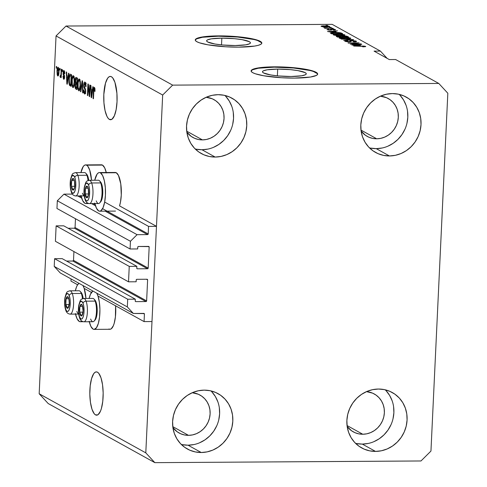 <?xml version="1.0" encoding="UTF-8"?>
<svg xmlns="http://www.w3.org/2000/svg" width="487" height="487" viewBox="0 0 487 487"><rect width="100%" height="100%" fill="white"/><g stroke="black" fill="none" stroke-linecap="round" stroke-linejoin="round"><path stroke-width="0.73" d="M104.662 202.068L148.559 226.394L156.479 226.345L119.54 205.873L156.479 226.345L151.987 321.548L144.067 321.597L144.426 314.048L143.251 313.397L144.426 314.048L144.262 313.585L133.365 313.464L127.338 306.938L127.704 299.219L135.307 299.17L135.258 301.228L135.824 301.63L145.96 301.569L72.849 261.044A0.664 0.627 119 0 0 73.513 260.381L146.63 300.905L147.616 279.897L146.447 279.246L147.616 279.897L147.013 279.246L136.877 279.307L136.269 279.715L136.129 281.772L128.519 281.821L55.408 241.296L56.133 225.871L129.25 266.395L136.853 266.346L136.804 268.404L137.371 268.806L147.512 268.739L74.395 228.214A0.664 0.627 119 0 0 75.059 227.557L148.176 268.081L149.168 247.067L147.993 246.422L149.168 247.067L149.004 246.605L138.424 246.477L137.821 246.891L137.675 248.948L130.072 248.991L130.431 241.278L137.078 234.673L147.537 234.606L105.235 211.163L147.537 234.606L148.2 233.949L148.559 226.394L104.662 202.068M79.594 195.92L81.299 196.87L79.594 195.92M93.407 203.578L95.111 204.522L93.407 203.578M102.587 208.667L148.2 233.949A0.664 0.627 -61 0 1 147.537 234.606L137.078 234.673L63.967 194.149L137.078 234.673L130.431 241.278L57.32 200.754L130.431 241.278L130.072 248.991L56.955 208.473L130.072 248.991L137.675 248.948L137.76 247.14A0.664 0.627 -61 0 1 138.424 246.477L148.565 246.416A0.664 0.627 -61 0 1 149.168 247.067L148.176 268.081A0.664 0.627 -61 0 1 147.512 268.739L74.395 228.214L68.131 228.257L74.395 228.214L75.059 227.557L148.176 268.081L147.512 268.739L137.371 268.806A0.664 0.627 -61 0 1 136.768 268.148L136.853 266.346L63.742 225.822L136.853 266.346L129.25 266.395L128.519 281.821L55.408 241.296L56.133 225.871L129.25 266.395L128.519 281.821L136.129 281.772L136.214 279.97A0.664 0.627 -61 0 1 136.877 279.307L147.013 279.246A0.664 0.627 -61 0 1 147.616 279.897L146.63 300.905A0.664 0.627 -61 0 1 145.96 301.569L72.849 261.044L66.585 261.081L72.849 261.044L73.513 260.381L146.63 300.905L145.96 301.569L135.824 301.63A0.664 0.627 -61 0 1 135.222 300.978L135.307 299.17L62.19 258.652L135.307 299.17L127.704 299.219L54.587 258.7L127.704 299.219L127.338 306.938L54.221 266.413L127.338 306.938L133.365 313.464L60.248 272.939L133.365 313.464L143.823 313.397A0.664 0.627 -61 0 1 144.426 314.048L144.067 321.597L97.997 296.066L144.067 321.597L151.987 321.548L156.479 226.345L148.559 226.394L148.2 233.949L102.587 208.667M95.476 205.751L91.568 203.59L95.476 205.751M81.664 198.099L77.762 195.932L81.664 198.099M72.374 194.1L63.967 194.149L57.32 200.754L56.955 208.473L57.32 200.754L63.967 194.149L72.374 194.1M75.479 218.736L75.059 227.557L75.479 218.736M136.859 268.52L137.371 268.806L136.859 268.52M63.742 225.822L56.133 225.871L63.742 225.822M73.927 251.566L73.513 260.381L73.927 251.566M135.313 301.35L135.824 301.63L135.313 301.35M62.19 258.652L54.587 258.7L54.221 266.413L60.248 272.939L54.221 266.413L54.587 258.7L62.19 258.652M71.053 278.923L70.956 281.072L77.628 284.773L70.956 281.072L71.053 278.923M84.184 288.407L91.434 292.425L84.184 288.407L85.968 298.452A19.316 5.96 89.6 0 0 82.954 285.522L84.178 288.389M277.693 69.093A21.915 3.561 -177.3 0 1 306.268 73.829A21.915 3.561 -177.3 0 1 291.056 76.496L278.345 75.948L270.754 74.961L263.528 72.928L262.621 72.204L262.554 71.498L263.327 70.846L267.235 69.787L277.693 69.093L290.398 69.641L297.995 70.627L305.221 72.66L306.122 73.391L306.195 74.091L305.422 74.742L301.514 75.802L291.056 76.496A21.915 3.561 -177.3 0 1 262.481 71.759A21.915 3.561 -177.3 0 1 277.693 69.093L277.371 75.85L277.693 69.093M221.841 38.138A21.915 3.561 -177.3 0 1 250.415 42.874A21.915 3.561 -177.3 0 1 235.203 45.541L222.498 44.993L214.901 44.007L207.675 41.973L206.774 41.243L206.707 40.543L207.474 39.891L211.382 38.832L221.841 38.138L234.551 38.686L242.142 39.672L249.368 41.705L250.275 42.436L250.342 43.136L249.569 43.787L245.661 44.847L235.203 45.541A21.915 3.561 -177.3 0 1 206.628 40.805A21.915 3.561 -177.3 0 1 221.841 38.138L221.524 44.895L221.841 38.138M261.787 43.246A33.311 5.418 2.7 0 0 218.371 36.208L218.383 35.886A33.311 5.418 -177.3 0 1 261.811 43.081A33.311 5.418 -177.3 0 1 238.691 47.142L225.798 46.789L207.833 44.804L199.445 42.807L196.851 41.712L195.482 40.61L195.378 39.544L196.553 38.552L198.952 37.676L212.399 36.032L231.282 36.233L249.241 38.217L253.922 39.173L260.222 41.31L261.592 42.412L261.696 43.483L260.527 44.469L258.122 45.352L254.585 46.082L238.691 47.142A33.311 5.418 -177.3 0 1 195.269 39.94A33.311 5.418 -177.3 0 1 218.383 35.886L218.371 36.208A33.311 5.418 2.7 0 0 195.275 40.104L196.535 38.881L202.476 37.268L218.371 36.208L237.68 37.049L253.91 39.502M317.64 74.201A33.311 5.418 2.7 0 0 274.218 67.169L274.236 66.841A33.311 5.418 -177.3 0 1 317.658 74.036A33.311 5.418 -177.3 0 1 294.544 78.097L281.644 77.743L263.686 75.759L255.298 73.762L252.704 72.666L251.335 71.565L251.231 70.499L252.406 69.507L258.341 67.9L268.246 66.987L287.135 67.188L305.093 69.172L309.775 70.128L316.075 72.265L317.445 73.367L317.548 74.438L316.373 75.43L310.438 77.037L294.544 78.097A33.311 5.418 -177.3 0 1 251.115 70.895A33.311 5.418 -177.3 0 1 274.236 66.841L274.218 67.169A33.311 5.418 2.7 0 0 251.128 71.059L252.388 69.836L258.329 68.229L274.218 67.169L293.533 68.003L309.762 70.457M97.497 372.196A21.647 6.678 89.6 0 1 103.153 395.347A21.647 6.678 89.6 0 1 96.627 415.186A21.647 6.678 89.6 0 1 95.489 414.869L97.765 414.857L95.489 414.869L94.216 413.749L91.988 409.244L90.448 402.347L89.821 394.111L90.217 385.783L91.562 378.636L93.662 373.76L94.898 372.421L96.195 371.891L97.497 372.196L98.77 373.316L100.998 377.821L102.538 384.718L103.165 392.96L102.769 401.282L101.424 408.429L100.45 411.211L98.088 414.65L96.791 415.174L95.489 414.869A21.647 6.678 89.6 0 1 89.827 391.718A21.647 6.678 89.6 0 1 96.359 371.885A21.647 6.678 89.6 0 1 97.497 372.196M111.432 76.739A21.647 6.678 89.6 0 1 117.087 99.896A21.647 6.678 89.6 0 1 110.561 119.729A21.647 6.678 89.6 0 1 109.417 119.418L111.7 119.4L109.417 119.418L108.151 118.292L106.97 116.393L105.046 110.579L103.944 102.867L103.822 94.423L105.496 83.18L107.597 78.304L108.832 76.964L110.123 76.435L111.432 76.739L112.698 77.865L114.932 82.37L116.91 93.291L117.026 101.74L116.137 109.624L114.384 115.754L112.022 119.193L110.726 119.723L109.417 119.418A21.647 6.678 89.6 0 1 103.761 96.262A21.647 6.678 89.6 0 1 110.287 76.429A21.647 6.678 89.6 0 1 111.432 76.739M195.214 148.979A31.643 29.658 119 0 0 201.977 149.74L215.175 157.058A31.643 29.658 -61 0 1 201.308 153.545A31.643 29.658 -61 0 1 187.781 118.56A31.643 29.658 -61 0 1 218.115 94.685A31.643 29.658 -61 0 1 231.989 98.197A31.643 29.658 -61 0 1 245.515 133.176A31.643 29.658 -61 0 1 215.175 157.058L221.08 156.418L226.808 154.61L232.147 151.694L236.889 147.786L240.858 143.038L243.896 137.632L245.88 131.77L246.745 125.683L246.459 119.601L245.022 113.763L242.489 108.388L238.971 103.682L234.594 99.835L229.523 96.986L223.959 95.245L218.115 94.685L212.216 95.318L206.488 97.132L201.149 100.048L196.401 103.95L192.438 108.704L189.4 114.11L187.41 119.972L186.545 126.06L186.838 132.141A21.647 20.29 -61 0 0 192.949 137.492A21.647 20.29 -61 0 0 202.44 139.891L206.476 139.459L210.396 138.217L214.049 136.226L217.299 133.548L220.008 130.303L222.09 126.602L223.448 122.59L224.038 118.426L223.843 114.262L222.857 110.269L221.128 106.592L218.718 103.372L215.723 100.742L212.259 98.788L206.147 97.278A21.647 20.29 -61 0 1 213.939 99.616A21.647 20.29 -61 0 1 223.198 123.552A21.647 20.29 -61 0 1 202.44 139.891L186.716 131.173L202.44 139.891L198.44 139.507L194.636 138.32L191.166 136.366L186.838 132.123L188.274 137.979L190.801 143.355L194.325 148.06L198.702 151.907L203.767 154.756L209.331 156.497L215.175 157.058L201.977 149.74A31.643 29.658 119 0 0 230.96 129.688A31.643 29.658 119 0 0 224.878 95.446M181.28 444.43A31.643 29.658 119 0 0 188.043 445.197L201.241 452.514A31.643 29.658 -61 0 1 187.373 449.002A31.643 29.658 -61 0 1 173.847 414.017A31.643 29.658 -61 0 1 204.187 390.136A31.643 29.658 -61 0 1 218.054 393.648A31.643 29.658 -61 0 1 231.581 428.633A31.643 29.658 -61 0 1 201.241 452.514L207.145 451.875L212.874 450.067L218.213 447.151L222.961 443.243L226.924 438.495L229.961 433.083L231.946 427.221L232.816 421.133L232.524 415.052L231.088 409.214L228.561 403.839L225.037 399.139L220.66 395.286L215.589 392.437L210.031 390.702L204.187 390.136L198.282 390.775L192.554 392.583L187.215 395.499L182.473 399.407L178.504 404.155L175.466 409.567L173.482 415.429L172.611 421.517L172.903 427.598A21.647 20.29 -61 0 0 179.015 432.943A21.647 20.29 -61 0 0 188.506 435.348L192.542 434.909L196.462 433.673L200.12 431.677L203.365 429.004L206.08 425.754L208.156 422.052L209.513 418.041L210.11 413.877L209.909 409.719L208.923 405.72L207.194 402.043L204.79 398.829L201.788 396.193L198.325 394.245L192.213 392.729A21.647 20.29 -61 0 1 200.011 395.073A21.647 20.29 -61 0 1 209.264 419.009A21.647 20.29 -61 0 1 188.506 435.348L172.782 426.63L188.506 435.348L184.506 434.964L180.701 433.771L177.231 431.823L172.903 427.574L174.34 433.436L176.872 438.811L180.391 443.511L184.768 447.364L189.839 450.213L195.397 451.948L201.241 452.514L188.043 445.197A31.643 29.658 119 0 0 217.032 425.145A31.643 29.658 119 0 0 210.95 390.903M355.54 443.334A31.643 29.658 119 0 0 362.304 444.095L375.507 451.412A31.643 29.658 -61 0 1 361.64 447.9A31.643 29.658 -61 0 1 348.114 412.921A31.643 29.658 -61 0 1 378.448 389.04A31.643 29.658 -61 0 1 392.315 392.552A31.643 29.658 -61 0 1 405.841 427.531A31.643 29.658 -61 0 1 375.507 451.412L381.406 450.779L387.141 448.965L392.479 446.049L397.222 442.141L401.191 437.393L404.222 431.987L406.213 426.125L407.077 420.038L406.785 413.956L405.348 408.118L402.822 402.743L399.303 398.037L394.92 394.19L389.856 391.341L384.292 389.6L378.448 389.04L372.549 389.673L366.821 391.487L361.476 394.403L356.734 398.305L352.765 403.059L349.733 408.465L347.742 414.327L346.878 420.415L347.17 426.496A21.647 20.29 -61 0 0 353.282 431.847A21.647 20.29 -61 0 0 362.772 434.246L366.808 433.814L370.729 432.572L374.381 430.581L377.626 427.909L380.341 424.658L382.417 420.957L383.78 416.945L384.371 412.781L384.17 408.617L383.19 404.624L381.461 400.947L379.05 397.727L376.055 395.097L372.585 393.143L366.48 391.633A21.647 20.29 -61 0 1 374.272 393.971A21.647 20.29 -61 0 1 383.525 417.907A21.647 20.29 -61 0 1 362.772 434.246L347.042 425.535L362.772 434.246L358.773 433.862L354.968 432.675L351.498 430.721L347.164 426.478L348.607 432.334L351.133 437.71L354.652 442.415L359.035 446.262L364.099 449.111L369.663 450.852L375.507 451.412L362.304 444.095A31.643 29.658 119 0 0 391.292 424.049A31.643 29.658 119 0 0 385.211 389.801M369.475 147.878A31.643 29.658 119 0 0 376.238 148.645L389.442 155.956A31.643 29.658 -61 0 1 375.574 152.449A31.643 29.658 -61 0 1 362.048 117.464A31.643 29.658 -61 0 1 392.382 93.583A31.643 29.658 -61 0 1 406.249 97.096A31.643 29.658 -61 0 1 419.776 132.08A31.643 29.658 -61 0 1 389.442 155.956L395.341 155.323L401.069 153.515L406.414 150.599L411.156 146.69L415.119 141.942L418.156 136.53L420.147 130.668L421.012 124.581L420.719 118.499L419.283 112.661L416.756 107.286L413.238 102.587L408.855 98.733L403.79 95.884L398.226 94.149L392.382 93.583L386.483 94.222L380.749 96.03L375.41 98.946L370.668 102.854L366.699 107.603L363.667 113.014L361.677 118.871L360.812 124.964L361.104 131.04A21.647 20.29 -61 0 0 367.216 136.39A21.647 20.29 -61 0 0 376.701 138.795L380.743 138.357L384.663 137.121L388.316 135.124L391.56 132.452L394.275 129.201L396.351 125.5L397.715 121.488L398.305 117.324L398.104 113.167L397.124 109.167L395.395 105.49L392.985 102.276L389.99 99.64L386.52 97.692L380.414 96.176A21.647 20.29 -61 0 1 388.206 98.52A21.647 20.29 -61 0 1 397.459 122.456A21.647 20.29 -61 0 1 376.701 138.795L360.977 130.078L376.701 138.795L372.707 138.411L368.896 137.218L365.433 135.27L361.098 131.021L362.541 136.884L365.067 142.259L368.586 146.958L372.963 150.806L378.034 153.655L383.598 155.396L389.442 155.956L376.238 148.645A31.643 29.658 119 0 0 405.227 128.592A31.643 29.658 119 0 0 399.145 94.35M89.291 321.749A19.316 5.96 89.6 0 0 93.072 329.102L94.241 329.376L96.493 327.708L98.368 323.356L99.573 316.976L99.92 309.549L99.366 302.196L97.99 296.047L96.767 293.18A19.316 5.96 89.6 0 1 99.762 314.894A19.316 5.96 89.6 0 1 94.094 329.382A19.316 5.96 89.6 0 1 93.072 329.102L90.886 326.406L89.17 321.219M94.094 329.382L109.934 329.279A19.316 5.96 -90.4 0 0 115.608 305.824M75.485 314.097A19.316 5.96 89.6 0 0 79.259 321.45L80.428 321.718L81.767 321.103A19.316 5.96 89.6 0 1 80.282 321.724A19.316 5.96 89.6 0 1 79.259 321.45L77.074 318.748L75.357 313.561M99.421 172.562A19.316 5.96 89.6 0 0 94.721 180.251L97.016 174.236L98.118 173.043L99.275 172.568L116.283 172.739A19.316 5.96 -90.4 0 0 115.261 172.465L99.421 172.562A19.316 5.96 89.6 0 1 100.444 172.842L102.629 175.539L104.34 180.726L105.326 187.611L105.435 195.147L104.638 202.184L103.074 207.651L100.967 210.719L99.811 211.194L98.648 210.92A19.316 5.96 89.6 0 1 94.868 203.566M101.308 164.813L86.631 165.184L102.471 165.087A19.316 5.96 -90.4 0 0 101.454 164.807L85.609 164.91A19.316 5.96 89.6 0 1 86.631 165.184L87.763 166.189L89.754 170.207L91.538 180.275A19.316 5.96 89.6 0 0 86.631 165.184L85.462 164.916L84.306 165.385L83.21 166.578L80.909 172.599A19.316 5.96 89.6 0 1 85.609 164.91M80.933 195.384L82.65 200.571L84.835 203.268A19.316 5.96 89.6 0 0 85.852 203.542A19.316 5.96 89.6 0 0 87.343 202.921L85.998 203.536L84.835 203.268A19.316 5.96 89.6 0 1 81.055 195.914M447.827 93.236L430.952 451.065L420.987 460.97L154.836 462.65L48.213 403.553L154.836 462.65L145.796 452.861L162.67 95.032L56.048 35.935L39.173 393.764L145.796 452.861L39.173 393.764L48.213 403.553L39.173 393.764L56.048 35.935L162.67 95.032L172.642 85.128L438.787 83.447L447.827 93.236L430.952 451.065L420.987 460.97L154.836 462.65L145.796 452.861L162.67 95.032L172.642 85.128L66.013 26.03L172.642 85.128L438.787 83.447L395.633 59.524L438.787 83.447L447.827 93.236M89.395 94.125L89.827 84.975L90.192 85.182L89.651 96.67L89.261 96.45L88.19 86.461L87.757 95.622L87.392 95.415L87.934 83.928L88.33 84.148L89.395 94.125L88.33 84.148L87.934 83.928L87.392 95.415L87.757 95.622L88.19 86.461L89.261 96.45L89.651 96.67L90.192 85.182L89.827 84.975L89.395 94.125L89.772 94.119L89.395 94.125M84.507 93.973L84.969 93.967L84.507 93.973C85.146 94.247 85.535 93.388 85.688 91.398L84.093 85.042L84.902 83.472L85.755 83.466L84.902 83.472L85.627 86.631L86.004 86.686C86.071 84.227 85.736 82.711 84.994 82.145C84.312 81.834 83.886 82.741 83.721 84.872L84.099 84.872L83.721 84.872L84.16 82.571L84.781 82.072L85.45 82.65L85.962 84.677L86.004 86.686L85.627 86.631L85.067 83.606L84.501 83.502L84.123 84.622L84.208 86.449L85.669 90.174L85.554 92.621L84.708 94.04L83.764 92.615L83.575 89.937L83.953 89.992L84.068 91.751L84.683 92.67L85.231 91.915L85.298 90.223L83.928 87.35L83.721 84.872L84.135 87.922L85.255 89.931L85.316 91.16L84.555 92.621L83.953 89.992L83.575 89.937L84.756 94.04M80.452 91.574L82.114 80.702L82.498 80.915L83.015 92.993L82.638 92.78L82.26 82.163L80.836 91.787L80.452 91.574L80.836 91.787L82.26 82.163L82.638 92.78L83.015 92.993L82.498 80.915L82.114 80.702L80.452 91.574L80.866 91.568L80.452 91.574M79.746 80.3L78.2 80.185L77.646 84.111L78.023 84.105L77.646 84.111C77.463 87.435 77.835 89.663 78.772 90.795L79.241 90.789L78.772 90.795C79.783 90.728 80.349 88.969 80.471 85.529L80.294 81.39L79.332 79.01L80.361 81.877L80.306 87.605L79.302 90.746L78.462 90.491L77.92 89.054L77.829 81.993L78.316 79.85L79.089 78.937M73.841 77.025L72.295 76.909L71.735 80.836L72.119 80.83L71.735 80.836C71.552 84.16 71.93 86.388 72.861 87.52L73.33 87.514L72.861 87.52C73.878 87.453 74.438 85.694 74.56 82.254L74.383 78.115L73.421 75.735L74.45 78.602L74.395 84.33L73.391 87.471L72.551 87.216L72.015 85.779L71.918 78.717L72.533 76.282L73.184 75.662M68.058 76.435L68.533 73.172L68.917 73.385L67.236 84.251L66.877 84.05L66.287 71.93L66.67 72.143L66.816 75.747L68.058 76.435L66.816 75.747L66.67 72.143L66.287 71.93L66.877 84.05L67.236 84.251L68.917 73.385L68.533 73.172L68.058 76.435L68.448 76.435L68.058 76.435M56.236 68.046L56.315 66.402L56.681 66.609L56.608 68.247L56.236 68.046L56.608 68.247L56.681 66.609L56.315 66.402L56.236 68.046L56.614 68.04L56.236 68.046M106.269 172.52A19.316 5.96 -90.4 0 0 102.471 165.087L104.656 167.784L106.373 172.97M115.115 172.471L116.283 172.739L118.469 175.442L120.782 183.916L121.275 195.043L120.484 202.081L119.54 205.873A19.316 5.96 -90.4 0 0 121.056 186.223A19.316 5.96 -90.4 0 0 116.283 172.739L100.444 172.842A19.316 5.96 89.6 0 1 105.49 193.497A19.316 5.96 89.6 0 1 99.665 211.2A19.316 5.96 89.6 0 1 98.648 210.92L96.463 208.223L94.746 203.036M115.596 305.69L115.413 316.879L114.208 323.252L113.343 325.736L111.237 328.804L110.08 329.273L108.911 329.005M57.783 75.948L58.117 75.942L57.783 75.948C58.507 75.899 58.903 74.639 58.976 72.167C59.134 69.744 58.866 68.119 58.19 67.291C57.46 67.346 57.058 68.637 56.991 71.151L57.369 71.151L56.991 71.151L57.101 69.647L57.716 67.413L58.306 67.376L58.787 68.472L58.933 72.922L58.251 75.826L57.667 75.862L57.192 74.785L56.991 71.151L57.953 75.996M59.651 69.939L59.731 68.296L60.096 68.503L60.023 70.14L59.651 69.939L60.023 70.14L60.096 68.503L59.731 68.296L59.651 69.939L60.029 69.933L59.651 69.939M60.37 77.378L60.875 76.136L61.252 76.136L60.875 76.136L60.814 77.47L61.179 77.677L61.575 69.318L61.204 69.117L61.003 73.446L61.38 73.446L61.003 73.446L61.204 69.117L61.575 69.318L61.179 77.677L60.814 77.47L60.875 76.136L60.455 77.39L60.041 76.739L60.236 75.619L60.54 75.923L60.753 75.601L61.003 73.446L60.857 75.12L60.479 75.911L60.236 75.619L60.041 76.739L60.431 77.39M62.19 71.346L62.269 69.702L62.64 69.909L62.561 71.552L62.19 71.346L62.561 71.552L62.64 69.909L62.269 69.702L62.19 71.346L62.567 71.339L62.19 71.346M63.681 79.211L64.071 79.211L63.681 79.211L64.613 77.287L63.45 72.758L63.073 72.764L63.407 70.907L63.986 70.512L64.655 71.613L64.826 73.726L64.448 73.671L63.992 71.729L63.45 73.178L64.521 75.795L64.509 78.237L64.144 79.15L63.523 79.095L62.951 76.362L63.328 76.416L63.724 78.011L64.235 77.25L63.213 74.706L63.073 72.764L64.15 76.489L63.724 78.011L63.328 76.416L62.951 76.362L63.888 79.271M70.499 74.267C69.513 74.201 68.971 75.887 68.874 79.326L69.251 79.32L68.874 79.326L69.026 77.299L69.708 74.493L70.335 74.194L71.546 74.846L71.005 86.333L69.446 85.255L68.886 82.601L68.874 79.326L69.446 85.255L71.005 86.333L71.546 74.846L70.183 74.17M76.362 77.512C75.674 77.153 75.26 78.078 75.126 80.294L75.509 80.288L75.126 80.294L75.175 79.606L75.783 77.506L77.451 78.121L76.909 89.608L75.448 88.658L74.986 86.789L75.479 83.38L75.126 80.294L75.479 83.38L74.974 85.572L75.808 88.999L76.909 89.608L77.451 78.121L76.039 77.415M92.384 89.918L92.859 86.656L93.242 86.869L91.562 97.729L91.203 97.528L90.606 85.414L90.996 85.627L91.142 89.231L92.384 89.918L91.142 89.231L90.996 85.627L90.606 85.414L91.203 97.528L91.562 97.729L93.242 86.869L92.859 86.656L92.384 89.918L92.767 89.912L92.384 89.918M94.417 87.368C93.796 87.423 93.467 88.555 93.437 90.765L93.814 90.765L93.437 90.765L93.066 98.563L93.437 98.77L93.93 89.365L94.338 88.701L94.965 88.701L94.338 88.701L94.642 91.319L95.02 91.373L94.935 88.488L94.417 87.368L94.935 88.488L95.02 91.373L94.642 91.319L94.454 88.829L93.961 89.194L93.437 98.77L93.066 98.563L93.522 89.462L94.253 87.325M395.633 59.524L389.296 59.566L374.065 51.123L380.396 51.086L332.164 24.35L66.013 26.03L56.048 35.935L66.013 26.03L332.164 24.35L380.396 51.086L387.122 58.361L380.396 51.086L374.065 51.123L389.296 59.566L395.633 59.524M352.174 43.94L361.366 44.092L350.281 44.159L357.227 43.057L348.388 43.112L359.108 42.838L352.174 43.94L359.108 42.838L348.016 42.905L357.227 43.057L350.281 44.159L361.001 43.885L352.174 43.94M346.281 41.298L346.263 41.675L346.281 41.298L347.73 40.89L347.219 40.683C345.161 40.725 344.425 40.938 344.997 41.31L349.063 41.864L352.363 40.811L354.98 41.194L353.239 41.681L353.751 41.888C356.058 41.845 356.91 41.62 356.307 41.206L351.961 40.604L355.705 40.969L356.49 41.334L356.143 41.687L353.751 41.888L353.239 41.681L354.98 41.194L352.131 40.811L351.164 40.987L350.871 41.693L347.773 41.833L344.826 41.194L346.574 40.701L347.73 40.89L346.33 41.005L346.421 41.365L349.021 41.657L349.885 41.517L350.062 40.792L351.961 40.604L349.861 40.926L349.733 41.59L346.123 41.139L346.099 41.645M341.077 39.057L353.672 39.824L343.645 40.482L352.204 39.733L341.077 39.057L352.204 39.733L343.645 40.482L353.288 39.611L341.077 39.057M350.64 38.065L350.476 38.54L348.418 38.82L342.27 38.729L339.135 38.047L340.894 37.42L346.823 37.408L350.64 38.065L343.554 37.316C340.303 37.322 338.873 37.596 339.262 38.132C340.839 38.674 343.25 38.923 346.507 38.881L350.853 38.296M344.735 34.79L344.565 35.265L342.507 35.545L336.365 35.46L333.224 34.772L334.983 34.145L340.918 34.133L344.735 34.79L337.649 34.041C334.399 34.047 332.968 34.321 333.352 34.857C334.928 35.399 337.345 35.648 340.602 35.606L344.948 35.021M336.085 31.929L327.507 31.539L337.461 30.839L334.843 31.241L336.085 31.929L334.843 31.241L337.461 30.839L327.507 31.539L336.085 31.929M325.949 25.348L327.903 25.543L325.949 25.348M324.293 25.848L329.693 26.499L327.775 26.913L322.625 26.773L321.103 26.176L324.293 25.848C321.944 25.848 320.915 26.036 321.195 26.426L326.363 26.949C328.762 26.955 329.821 26.761 329.547 26.371L324.293 25.848M329.364 27.242L331.318 27.436L329.364 27.242M328.201 28.051L332.749 28.228L324.683 28.276L325.602 28.063L323.818 27.637L328.201 28.051L323.818 27.637L325.602 28.063L324.683 28.276L332.749 28.228L328.201 28.051M331.86 28.623L333.814 28.818L331.86 28.623M328.183 29.652L328.171 29.981L329.023 29.39L328.506 29.183L327.045 29.664L330.162 30.109L332.475 29.342L334.204 29.597L333.157 29.908L333.674 30.109C335.251 30.06 335.817 29.896 335.385 29.604L331.909 29.141L334.898 29.421L335.519 29.701L335.299 29.951L333.674 30.109L333.157 29.908L334.204 29.597L332.475 29.342L331.404 30.005L328.908 30.066L326.917 29.579L328.055 29.202L329.023 29.39L328.275 29.695L329.632 29.902L330.381 29.275L331.909 29.141L329.632 29.902L328.08 29.549L328.061 29.963M334.715 32.459L340.34 32.763L342.72 33.755L331.629 33.822L330.271 32.952L331.805 32.568L334.715 32.459L330.271 32.952L331.629 33.822L342.72 33.755L341.673 33.171L341.643 33.761L341.673 33.171C340.255 32.641 337.935 32.404 334.715 32.459L334.715 32.459M343.201 35.843L346.519 36.081L348.631 37.03L337.54 37.097L336.225 36.33L336.754 36.026L343.201 35.843L338.252 35.928C336.456 35.971 335.853 36.154 336.438 36.488L337.54 37.097L348.631 37.03L347.535 36.422L347.505 37.036L347.535 36.422L343.201 35.843M360.41 45.413L351.827 45.017L361.786 44.317L359.169 44.725L360.41 45.413L359.169 44.725L361.786 44.317L351.827 45.017L360.41 45.413M364.416 46.423L362.529 46.667L363.04 46.874L365.731 46.423L363.04 46.874L362.529 46.667L364.477 46.49L363.412 46.235L353.696 46.052L363.85 46.064L365.731 46.423L353.696 46.052L363.211 46.228L364.416 46.423L364.465 46.837M322.357 26.42L328.171 26.615L325.98 26.949L322.357 26.42L322.339 26.73L322.272 26.328L324.744 26.054L328.384 26.371L328.451 26.87M334.204 29.597L334.301 30.078M331.732 29.725L331.83 29.39M330.229 29.5L330.186 29.835M334.8 32.051L334.843 31.241L334.8 32.051M334.666 31.874L328.835 31.783L333.668 31.32L334.654 32.045L333.668 31.32L328.841 31.631L334.666 31.874M331.653 33.055L332.56 33.609L341.052 33.554L332.548 33.816L331.933 33.262L331.909 33.822L331.653 32.982L335.068 32.666L337.917 32.726L340.419 33.207L341.046 33.761L339.214 32.848L333.96 32.684L331.708 32.939L331.61 33.816L331.641 33.013M334.648 34.851L340.249 35.399L342.854 35.253L343.438 34.796C343.725 35.198 342.659 35.399 340.249 35.399L334.648 34.851L334.63 35.234L334.502 34.693L335.634 34.352L337.984 34.248L343.438 34.796L343.566 35.448M337.862 36.549L341.777 36.866L340.297 36.227L337.734 36.476L340.656 36.3L341.771 37.073L338.459 37.091L337.862 36.549L337.838 37.097L337.558 36.306L337.521 37.085M342.391 36.476L343.073 36.854L346.963 36.829L343.067 37.061L342.391 36.476L342.367 37.067L342.148 36.263L345.733 36.227L346.951 37.036L345.819 36.251L343.579 36.05L342.239 36.178L342.105 37.067M340.553 38.126L346.154 38.674L348.765 38.528L349.349 38.071C349.629 38.473 348.564 38.674 346.154 38.674L340.553 38.126L340.535 38.503L340.407 37.968L341.539 37.627L343.895 37.523L349.349 38.071L349.477 38.723M356.545 41.45L356.307 41.206L356.289 41.645L356.307 41.206M354.98 41.194L355.114 41.833M349.861 40.926L349.733 41.59M359.126 45.535L359.169 44.725L359.126 45.535M358.992 45.352L353.154 45.261L357.994 44.798L358.98 45.528L357.994 44.798L353.166 45.108L358.992 45.352M365.506 46.74L365.731 46.423M328.384 26.371L323.307 26.097L322.351 26.249L322.254 26.718M343.438 34.796L336.45 34.291L334.642 34.553L334.478 35.204M349.349 38.071L342.355 37.566L340.553 37.828L340.389 38.479M75.339 290.782L76.629 286.636L77.634 284.761L79.058 283.361A19.316 5.96 89.6 0 0 75.339 290.782M89.145 298.434L90.442 294.288L92.865 291.013A19.316 5.96 89.6 0 0 89.145 298.434M58.677 74.779L57.85 74.754L58.294 74.298L58.61 71.966L57.85 74.754L57.363 71.279L58.123 68.478L58.787 68.472L58.123 68.478L58.61 71.966L58.988 71.966L58.61 71.966L58.123 68.478M58.02 74.754L58.684 74.748M60.747 76.733L60.041 76.739L60.747 76.733M61.301 75.114L60.857 75.12L61.301 75.114M64.071 70.548L63.073 72.764L63.992 71.729L64.68 71.723L63.992 71.729L64.448 73.671L64.826 73.665L64.448 73.671L64.826 73.726L63.87 70.487M64.668 71.686L63.992 71.729M64.54 78.054L63.724 78.011M64.613 77.244L64.235 77.25L64.613 77.244M64.607 76.483L64.15 76.489L64.607 76.483M64.521 75.777L63.76 75.783L64.521 75.777M67.267 84.044L66.877 84.05L67.267 84.044M68.125 77.147L68.089 76.435L68.125 77.147M67.876 77.713L67.383 80.866L67.76 80.866L67.383 80.866L67.115 82.954L67.437 82.948L67.115 82.954L66.877 77.159L68.332 77.147L66.877 77.159L68.247 77.707L66.877 77.159L67.115 82.954L67.876 77.713M71.029 85.773L70 85.779L71.029 85.773M71.053 85.28L69.446 85.255L71.029 85.243L70.834 84.787M70.907 75.54L71.199 74.651M71.291 74.481L70.816 75.96M70.822 84.762L71.096 85.347M71.772 75.534L69.921 75.655L69.306 78.48L69.391 83.295L69.696 84.129L70.7 84.787L71.114 75.984L70.7 84.787L71.078 84.787L69.58 83.934L69.239 79.545L69.513 76.818L70.481 75.631L71.51 75.625L70.481 75.631L71.492 75.984L70.481 75.631M73.421 75.735L72.295 76.909L73.878 76.897L74 76.544M74.115 76.276L73.817 77.098M74.188 82.029C74.121 84.714 73.701 86.096 72.922 86.175L72.137 83.758L72.106 81.073C72.186 78.48 72.606 77.153 73.36 77.08L74.17 77.074L73.36 77.08C74.054 77.92 74.328 79.57 74.188 82.029L74.566 82.029L74.188 82.029L73.969 78.285L73.111 77.037L72.222 79.515L72.326 85L72.922 86.175L73.543 85.864L74.188 82.029M74.036 86.223L72.922 86.175M76.94 88.993L75.808 88.999L76.94 88.993M76.964 88.543L76.776 88.062M75.351 85.566L74.974 85.572L75.351 85.566M76.739 84.16L77.068 83.374L75.479 83.38L77.025 83.289M76.873 78.766L77.098 77.926M77.11 77.896L76.836 78.955M77.013 83.247L76.721 84.239M76.733 87.891L77.031 88.652M75.747 84.178L75.412 86.85L76.605 88.062L76.769 84.628L76.605 88.062L76.983 88.062L76.002 87.727L75.351 85.584L75.747 84.178L77.165 84.263L76.118 84.269L77.147 84.628L76.118 84.269M77.171 84.166L75.899 84.178M75.923 78.797L75.552 81.834L75.875 82.693L76.83 83.289L77.019 79.259L76.83 83.289L77.208 83.283L76.149 82.912L75.497 80.489L75.923 78.797L77.421 78.845L76.289 78.851L77.019 79.259L76.289 78.851M79.332 79.01L78.2 80.185L79.789 80.172L79.911 79.819M80.026 79.551L79.728 80.373M80.099 85.304C80.032 87.989 79.606 89.371 78.833 89.45L78.048 87.033L78.011 84.348C78.097 81.755 78.51 80.428 79.271 80.349L80.081 80.349L79.271 80.349C79.965 81.195 80.239 82.845 80.099 85.304L80.477 85.304L80.099 85.304L79.874 81.56L79.022 80.312L78.133 82.79L78.151 87.891L78.693 89.34L79.338 89.31L80.099 85.304M79.947 89.492L78.833 89.45M80.069 80.294L79.271 80.349M83.009 92.78L82.638 92.78L83.009 92.78M82.632 84.05L82.315 84.05L82.632 84.05M86.284 83.405L84.902 83.472M85.462 93.029L85.365 92.67M85.694 91.16L85.316 91.16L85.694 91.16M85.651 89.931L85.255 89.931L85.651 89.931M85.444 88.853L84.726 88.853L85.444 88.853M85.006 87.916L84.135 87.922L85.006 87.916M85.481 83.411L85.596 82.96M85.749 82.565L85.45 83.557M85.347 92.609L85.675 93.516M89.663 96.45L89.261 96.45L89.663 96.45M88.573 86.461L88.19 86.461L88.573 86.461M87.77 95.415L87.392 95.415L87.77 95.415M91.593 97.528L91.203 97.528L91.593 97.528M92.451 90.631L92.414 89.918L92.451 90.631M92.201 91.191L91.708 94.35L92.086 94.35L91.708 94.35L91.44 96.432L91.763 96.432L91.44 96.432L91.203 90.637L92.658 90.631L91.203 90.637L92.573 91.191L91.203 90.637L91.44 96.432L92.201 91.191M94.965 88.677L94.338 88.701M58.781 68.448L57.886 68.539L57.496 69.775L57.387 73.379L57.85 74.754M196.133 149.18L201.977 149.74L207.876 149.107M213.604 147.293L218.943 144.377L223.691 140.475L227.654 135.721L230.692 130.315M232.683 124.453L233.547 118.365L233.255 112.284M231.818 106.446L229.292 101.071L225.767 96.365M182.199 444.631L188.043 445.197L193.942 444.558M199.67 442.75L205.015 439.834L209.757 435.926L213.726 431.178L216.758 425.766M218.748 419.904L219.613 413.816L219.32 407.741M217.884 401.897L215.357 396.521L211.839 391.822M356.46 443.535L362.304 444.095L368.209 443.462M373.937 441.648L379.276 438.732L384.018 434.83L387.987 430.076L391.024 424.67M393.009 418.808L393.88 412.72L393.587 406.639M392.151 400.801L389.618 395.426L386.1 390.72M370.394 148.078L376.238 148.645L382.137 148.005M387.871 146.197L393.21 143.281L397.952 139.373L401.921 134.625L404.959 129.213M406.943 123.351L407.808 117.264L407.516 111.182M406.079 105.344L403.553 99.969L400.034 95.269M317.433 73.695L313.47 71.504M261.58 42.74L257.617 40.543M86.406 196.772L86.601 197.704A5.832 1.796 89.6 0 1 85.749 196.444L86.108 195.841L86.406 196.772L86.108 195.841L85.749 196.444L86.15 197.253L87.07 197.765L87.526 197.43L88.518 194.398L88.317 188.597L87.593 186.667L86.674 186.156L85.803 187.203L85.091 190.977L85.749 196.444A5.832 1.796 89.6 0 1 85.195 193.978A5.832 1.796 89.6 0 1 85.469 188.238A5.832 1.796 89.6 0 1 87.143 186.217A5.832 1.796 89.6 0 1 88.543 189.942A5.832 1.796 89.6 0 1 88.275 195.689L88.622 192.809L88.354 189.023L88.622 192.809L88.275 195.689A5.832 1.796 89.6 0 1 86.601 197.704L88.275 195.689L86.601 197.704L86.406 196.772M99.701 202.909L100.657 201.831A10.525 3.245 -90.4 0 0 102.745 193.771A10.525 3.245 -90.4 0 0 101.57 183.788L100.712 182.923A11.658 3.592 89.6 0 1 102.014 193.984A11.658 3.592 89.6 0 1 99.701 202.909A11.658 3.592 89.6 0 1 96.219 200.851M88.604 185.042A8.991 2.776 89.6 0 1 89.036 197.71A8.991 2.776 89.6 0 1 85.134 198.879A2.666 1.948 159.4 0 0 85.188 199.828A2.666 1.948 -20.6 0 1 85.134 198.879L84.111 192.785L84.409 187.672L85.529 184.001L87.106 183.015L88.604 185.042L89.298 187.769L89.626 191.135L89.334 196.249L88.652 198.946L87.709 200.583L87.173 200.918L86.096 200.553L85.134 198.879A8.991 2.776 89.6 0 1 84.701 186.211A8.991 2.776 89.6 0 1 88.604 185.042A2.666 1.948 -20.6 0 1 91.653 182.978A2.666 1.948 159.4 0 0 88.604 185.042M89.979 203.487A11.658 3.592 -90.4 0 0 92.883 195.117A11.658 3.592 -90.4 0 0 91.653 182.978A11.658 3.592 89.6 0 1 92.81 195.896A11.658 3.592 89.6 0 1 89.48 203.603L98.538 203.548A11.658 3.592 -90.4 0 0 101.868 195.841A11.658 3.592 -90.4 0 0 100.712 182.923L91.653 182.978L100.712 182.923A11.658 3.592 -90.4 0 0 98.392 180.233L89.328 180.287A11.658 3.592 89.6 0 1 91.653 182.978A11.658 3.592 -90.4 0 0 88.829 180.403M100.45 181.828L102.026 185.255L102.769 190.916L102.075 198.611L100.523 201.971M99.561 180.854A11.658 3.592 89.6 0 1 100.712 182.923L101.57 183.788A10.525 3.245 -90.4 0 0 100.535 181.919L99.561 180.854M87.654 187.154L87.143 186.217L85.469 188.238L85.195 193.978L86.108 195.841L85.195 193.978L85.469 188.238L87.143 186.217L87.654 187.154M88.117 188.25L88.354 189.023M88.104 188.219L85.469 188.238L88.104 188.219M88.531 193.96L85.195 193.978L88.531 193.96M80.83 314.955L81.025 315.886A5.832 1.796 89.6 0 1 80.172 314.626L80.538 314.024L80.83 314.955L80.538 314.024L80.172 314.626L80.574 315.436L81.493 315.947L81.95 315.613L83.076 311.126L82.419 305.659L81.098 304.338L80.233 305.386L79.649 307.705L79.509 310.676L80.172 314.626A5.832 1.796 89.6 0 1 79.625 312.161A5.832 1.796 89.6 0 1 79.892 306.414A5.832 1.796 89.6 0 1 81.566 304.399A5.832 1.796 89.6 0 1 82.973 308.125A5.832 1.796 89.6 0 1 82.699 313.865L83.046 310.992L82.778 307.2L83.046 310.992L82.699 313.865A5.832 1.796 89.6 0 1 81.025 315.886L82.699 313.865L81.025 315.886L80.83 314.955M94.125 321.091L95.087 320.014A10.525 3.245 -90.4 0 0 97.175 311.954A10.525 3.245 -90.4 0 0 96 301.97L95.142 301.106A11.658 3.592 89.6 0 1 96.438 312.167A11.658 3.592 89.6 0 1 94.125 321.091A11.658 3.592 89.6 0 1 90.649 319.034M83.027 303.224A8.991 2.776 89.6 0 1 83.46 315.893A8.991 2.776 89.6 0 1 79.564 317.061A2.666 1.948 159.4 0 0 79.612 318.005A2.666 1.948 -20.6 0 1 79.564 317.061L78.65 312.703L78.833 305.854L79.959 302.183L81.536 301.197L83.027 303.224L83.727 305.952L84.062 311.077L83.758 314.432L83.082 317.128L82.133 318.766L81.061 319.088L79.564 317.061A8.991 2.776 89.6 0 1 79.131 304.393A8.991 2.776 89.6 0 1 83.027 303.224A2.666 1.948 -20.6 0 1 86.077 301.161A2.666 1.948 159.4 0 0 83.027 303.224M84.409 321.663A11.658 3.592 -90.4 0 0 87.307 313.299A11.658 3.592 -90.4 0 0 86.077 301.161A11.658 3.592 89.6 0 1 87.234 314.078A11.658 3.592 89.6 0 1 83.904 321.785L92.968 321.724A11.658 3.592 -90.4 0 0 96.298 314.018A11.658 3.592 -90.4 0 0 95.142 301.106L86.077 301.161L95.142 301.106A11.658 3.592 -90.4 0 0 92.816 298.409L83.758 298.47A11.658 3.592 89.6 0 1 86.077 301.161A11.658 3.592 -90.4 0 0 83.253 298.586M94.874 300.01L96 301.97L96.816 305.16L97.205 311.156L96.505 316.787L94.953 320.154M93.991 299.036A11.658 3.592 89.6 0 1 95.142 301.106L96 301.97A10.525 3.245 -90.4 0 0 94.959 300.102L93.991 299.036M82.078 305.337L81.566 304.399L79.892 306.414L79.625 312.161L80.538 314.024L79.625 312.161L79.892 306.414L81.566 304.399L82.078 305.337M82.546 306.433L82.778 307.2M82.534 306.402L79.892 306.414L82.534 306.402M82.954 312.143L79.625 312.161L82.954 312.143M67.017 307.303L67.212 308.234A5.832 1.796 89.6 0 1 66.36 306.968L66.725 306.372L67.017 307.303L66.725 306.372L66.36 306.968L66.762 307.784L67.212 308.234L68.137 307.954L69.264 303.474L68.935 299.121L68.204 297.192L67.285 296.686L66.421 297.727L65.836 300.047L65.696 303.024L66.36 306.968A5.832 1.796 89.6 0 1 65.812 304.509A5.832 1.796 89.6 0 1 66.08 298.762A5.832 1.796 89.6 0 1 67.754 296.741A5.832 1.796 89.6 0 1 69.16 300.467A5.832 1.796 89.6 0 1 68.886 306.213L69.239 303.34L68.971 299.548L69.239 303.34L68.886 306.213A5.832 1.796 89.6 0 1 67.212 308.234L68.886 306.213L67.212 308.234L67.017 307.303M81.061 292.352L82.187 294.312L83.155 298.525A10.525 3.245 -90.4 0 0 82.187 294.312L81.329 293.448A11.658 3.592 89.6 0 1 82.467 298.72A11.658 3.592 -90.4 0 0 81.329 293.448L72.265 293.509A2.666 1.948 159.4 0 0 69.221 295.572A8.991 2.776 89.6 0 1 69.653 308.234A8.991 2.776 89.6 0 1 65.751 309.403A2.666 1.948 159.4 0 0 65.806 310.353A2.666 1.948 -20.6 0 1 65.751 309.403L64.728 303.316L65.021 298.202L66.147 294.532L67.723 293.545L68.764 294.58L69.915 298.3L70.244 301.66L69.945 306.773L69.27 309.476L68.326 311.108L67.79 311.443L66.713 311.077L65.751 309.403A8.991 2.776 89.6 0 1 65.319 296.741A8.991 2.776 89.6 0 1 69.221 295.572A2.666 1.948 -20.6 0 1 72.265 293.509A11.658 3.592 89.6 0 1 73.427 306.42A11.658 3.592 89.6 0 1 70.091 314.127L79.156 314.072M78.65 313.963A11.658 3.592 89.6 0 1 76.836 311.382M70.597 314.012A11.658 3.592 -90.4 0 0 73.494 305.641A11.658 3.592 -90.4 0 0 72.265 293.509L81.329 293.448A11.658 3.592 -90.4 0 0 79.01 290.757L69.945 290.812A11.658 3.592 89.6 0 1 72.265 293.509A11.658 3.592 -90.4 0 0 69.446 290.934M80.178 291.378A11.658 3.592 89.6 0 1 81.329 293.448L82.187 294.312A10.525 3.245 -90.4 0 0 81.146 292.443L80.178 291.378M68.265 297.679L67.754 296.741L66.08 298.762L65.812 304.509L66.725 306.372L65.812 304.509L66.08 298.762L67.754 296.741L68.265 297.679M68.734 298.781L68.971 299.548M68.722 298.744L66.08 298.762L68.722 298.744M69.148 304.485L65.812 304.509L69.148 304.485M72.593 189.12L72.788 190.052A5.832 1.796 89.6 0 1 71.936 188.792L72.301 188.189L72.593 189.12L72.301 188.189L71.936 188.792L72.338 189.601L73.257 190.113L74.121 189.066L74.706 186.746L74.505 180.939L73.781 179.009L72.861 178.504L71.997 179.545L71.412 181.87L71.382 186.326L71.936 188.792A5.832 1.796 89.6 0 1 71.382 186.326A5.832 1.796 89.6 0 1 71.656 180.58A5.832 1.796 89.6 0 1 73.33 178.559A5.832 1.796 89.6 0 1 74.736 182.284A5.832 1.796 89.6 0 1 74.462 188.031L74.809 185.157L74.541 181.365L74.809 185.157L74.462 188.031A5.832 1.796 89.6 0 1 72.788 190.052L74.462 188.031L72.788 190.052L72.593 189.12M86.637 174.176L87.763 176.13L88.725 180.342A10.525 3.245 -90.4 0 0 87.763 176.13L86.899 175.265A11.658 3.592 89.6 0 1 88.044 180.537A11.658 3.592 -90.4 0 0 86.899 175.265L77.841 175.326A2.666 1.948 159.4 0 0 74.791 177.39A8.991 2.776 89.6 0 1 75.223 190.052A8.991 2.776 89.6 0 1 71.327 191.221A2.666 1.948 159.4 0 0 71.376 192.17A2.666 1.948 -20.6 0 1 71.327 191.221L70.414 186.862L70.597 180.02L71.723 176.349L73.3 175.363L74.791 177.39L75.491 180.117L75.814 183.477L75.522 188.597L74.846 191.294L73.367 193.26L72.289 192.895L71.327 191.221A8.991 2.776 89.6 0 1 70.895 178.559A8.991 2.776 89.6 0 1 74.791 177.39A2.666 1.948 -20.6 0 1 77.841 175.326A11.658 3.592 89.6 0 1 78.997 188.238A11.658 3.592 89.6 0 1 75.668 195.951L84.726 195.89M84.227 195.78A11.658 3.592 89.6 0 1 82.406 193.199M76.167 195.829A11.658 3.592 -90.4 0 0 79.071 187.465A11.658 3.592 -90.4 0 0 77.841 175.326L86.899 175.265A11.658 3.592 -90.4 0 0 84.58 172.575L75.522 172.635A11.658 3.592 89.6 0 1 77.841 175.326A11.658 3.592 -90.4 0 0 75.016 172.751M85.749 173.195A11.658 3.592 89.6 0 1 86.899 175.265L87.763 176.13A10.525 3.245 -90.4 0 0 86.723 174.261L85.749 173.195M73.841 179.496L73.33 178.559L71.656 180.58L71.382 186.326L72.301 188.189L71.382 186.326L71.656 180.58L73.33 178.559L73.841 179.496M74.31 180.598L74.541 181.365M74.298 180.561L71.656 180.58L74.298 180.561M74.718 186.302L71.382 186.326L74.718 186.302M261.793 43.41L261.811 43.081M317.646 74.365L317.658 74.036M80.294 321.724L83.155 321.706M330.241 29.719L330.223 30.109M349.934 41.413L349.916 41.833M85.864 203.542L88.725 203.523M99.665 211.2L115.504 211.096M73.19 77.025L74.158 77.019M75.82 84.166L77.403 84.154M76.027 78.766L77.61 78.76M84.756 92.676L85.548 92.67M251.103 71.224L251.115 70.895M195.25 40.269L195.269 39.94M89.328 180.287C86.01 181.322 86.242 180.628 84.306 187.27C83.661 191.927 83.947 196.103 85.176 199.798C85.87 202.05 87.301 203.316 89.48 203.603M83.758 298.47C80.44 299.505 80.665 298.811 78.73 305.452C78.084 310.109 78.377 314.285 79.606 317.981C80.294 320.233 81.731 321.499 83.904 321.785M69.945 290.812C66.628 291.853 66.853 291.159 64.923 297.794C64.272 302.451 64.564 306.633 65.794 310.329C66.488 312.575 67.918 313.847 70.091 314.127M75.522 172.635C72.204 173.67 72.429 172.976 70.493 179.612C69.848 184.275 70.14 188.451 71.37 192.146C72.058 194.398 73.494 195.664 75.668 195.951"/></g></svg>
